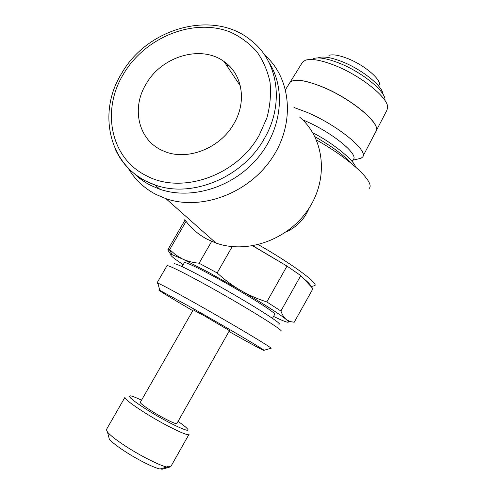 <?xml version="1.0" encoding="UTF-8"?>
<svg xmlns="http://www.w3.org/2000/svg" width="494" height="494" viewBox="0 0 494 494"><rect width="100%" height="100%" fill="white"/><g stroke="black" fill="none" stroke-linecap="round" stroke-linejoin="round"><path stroke-width="0.74" d="M211.667 241.375L199.094 263.228C192.746 262.617 187.207 261.19 182.477 258.961L207.986 272.027L240.461 290.287C263.864 304.038 279.122 313.764 286.224 319.47L288.342 321.551C289.212 323.323 284.285 321.613 273.565 316.419M310.788 286.316C310.738 284.933 308.194 282.216 303.162 278.159L312.98 288.657L294.208 322.249L289.929 321.532L286.224 319.47C284.056 317.685 282.284 314.863 280.907 310.998L266.797 301.933C257.281 298.858 248.501 294.974 240.461 290.287C232.427 285.6 224.653 279.814 217.15 272.935L199.094 263.228M302.6 119.801L305.378 120.974C331.721 132.164 359.027 154.499 353.309 159.432L352.129 161.532M322.15 86.821C304.847 79.972 294.128 78.509 289.984 82.43L289.373 83.418M294.047 107.494L307.095 112.373C337.63 125.18 369.129 151.183 362.534 157.104L360.991 158.302L357.897 159.012M384.987 99.868C385.66 91.334 361.676 71.858 338.952 63.047C327.047 58.428 318.463 56.946 313.208 58.595M376.249 130.749L386.821 110.44L387.654 107.519C388.55 97.991 360.904 75.594 334.765 65.406C321.094 60.083 311.313 58.354 305.416 60.225L302.637 62.034L301.982 63.096M302.637 62.034L290.015 82.387C294.152 78.466 304.878 79.923 322.174 86.777C351.697 98.652 381.856 124.216 375.983 131.342M382.893 94.107C382.794 86.184 361.725 69.259 341.854 61.565C331.159 57.434 323.434 56.131 318.692 57.656L318.056 57.922M379.546 84.486C379.96 78.188 363.238 64.504 347.294 58.385C338.884 55.155 332.765 54.149 328.918 55.371M184.293 262.808L184.429 262.573C186.411 262.351 195.994 266.846 213.18 276.053C243.122 292.152 278.338 314.277 274.664 314.462L272.472 318.358M270.706 348.387L271.163 348.258C270.36 346.671 227.16 321.007 192.147 301.433C173.271 290.892 161.853 284.785 157.889 283.124L157.061 282.858L158.092 283.914M228.981 331.474L229.222 331.61C250.378 343.577 266.099 352.061 263.975 350.265C262.888 348.85 223.226 325.478 191.215 307.459L159.735 290.324C154.838 288.119 170.411 297.66 192.771 310.683M280.993 331.128C285.464 331.431 240.578 303.717 202.676 283.068C181.199 271.397 169.331 265.581 167.052 265.605L157.061 282.858M278.474 323.996C286.298 326.052 243.987 299.488 207.196 279.573C185.614 267.939 174.561 262.728 174.018 263.932M193.24 309.868L204.664 316.006L229.451 330.647L176.895 423.438C177.235 425.229 162.236 417.838 150.744 410.502C143.976 406.161 140.481 403.456 140.277 402.382L140.358 402.233M109.316 439.129L107.501 432.065C110.094 435.165 115.547 439.487 123.864 445.038C138.894 455.067 159.383 465.496 166.935 467.052L159.908 469.004C153.239 467.596 135.967 458.821 123.29 450.318C116.207 445.569 111.551 441.84 109.316 439.129L108.649 436.523M178.056 421.388C182.552 424.482 185.546 426.835 187.041 428.446C193.673 435.023 167.275 422.734 145.903 409.051C132.522 400.387 127.322 395.978 130.305 395.818C132.219 396.065 135.955 397.522 141.525 400.202M189.048 434.257C189.684 437.493 163.224 424.562 142.988 411.57C131.237 403.987 125.21 399.257 124.908 397.38L106.593 429.255M184.799 219.632C190.61 227.876 198.094 234.422 207.252 239.269L216.014 243.067C247.432 254.373 288.675 239.578 308.725 208.696C329.01 177.939 324.194 137.647 299.506 116.979M128.026 167.83C134.627 179.285 143.976 188.177 156.067 194.5L165.941 198.668C201.07 210.87 248.025 193.728 271.663 158.63C295.548 123.661 291.472 78.25 264.58 54.982M309.188 207.986C304.749 218.898 297.036 226.9 286.063 231.989M133.658 173.017C138.598 177.976 144.273 182.095 150.676 185.38L159.76 189.221C190.999 200.138 232.334 187.708 257.078 158.741C281.926 129.842 286.322 89.019 268.866 62.238M233.866 123.735C219.984 148.682 186.559 161.371 163.705 151.078C138.592 141.123 130.799 108.526 146.181 83.881C161.711 56.353 201.046 44.503 224.01 61.509C242.332 73.834 247.161 101.529 233.866 123.735M166.935 467.052L167.472 466.095L169.386 466.404L168.843 467.361L161.853 469.294L160.97 468.707M188.912 434.492L170.757 466.676L168.843 467.361M163.347 468.88L161.853 469.294M107.501 432.065L106.364 429.644M226.246 64.844L229.235 65.875M303.162 278.159L300.772 275.609L287.002 266.093L252.922 245.808M312.93 286.131L314.962 285.569C317.864 282.945 292.306 264.099 258.362 244.654M362.979 156.246L375.712 131.787C382.622 125.087 352.216 98.961 322.125 86.864M351.401 163.434C343.775 155.097 331.616 146.181 314.919 136.696M183.188 264.716L175.685 259.492C170.683 255.781 169.535 254.212 172.245 254.793L182.477 258.961L175.728 254.947L169.695 249.6L167.997 249.445L167.83 249.976L170.899 254.725M280.907 310.998L300.772 275.609M287.002 266.093L266.797 301.933M217.15 272.935L232.199 246.636M169.695 249.6L186.065 221.374M252.7 245.851L277.819 260.671M369.197 188.43C375.242 182.582 351.203 159.593 316.426 139.944M264.247 138.721C284.668 104.185 278.258 61.688 251.718 40.971C214.569 8.96 147.626 27.46 121.777 73.205C95.817 114.151 110.162 170.078 154.993 184.941C191.629 198.532 242.708 177.667 264.247 138.721M259.189 135.245L266.933 117.838C270.162 105.753 271.194 93.866 270.02 82.177C267.606 70.895 263.216 60.731 256.861 51.679C249.519 43.484 240.831 37.019 230.797 32.283C194.21 17.339 145.489 36.939 123.722 73.674C101.06 109.89 110.31 158.204 146.391 175.722C181.384 194.858 236.861 175.889 259.189 135.245M115.781 150.25C122.203 163.693 132.219 173.968 145.816 181.07L154.993 184.941L159.76 189.221M289.984 82.43L285.544 89.593M352.895 160.167L360.991 158.302M184.429 262.573L182.082 266.63M159.735 290.324L157.889 283.124M193.259 309.837L140.277 402.382M216.014 243.067L165.941 198.668M166.231 468.084L168.892 467.361M240.325 85.876L224.01 61.509M311.09 286.637L314.962 285.569M263.975 350.265L271.163 348.258M312.751 132.707C335.889 144.631 354.92 161.828 355.414 166.811M288.342 321.551L289.929 321.532M172.245 254.793L169.306 249.513M185.071 220.015L167.997 249.445"/></g></svg>
